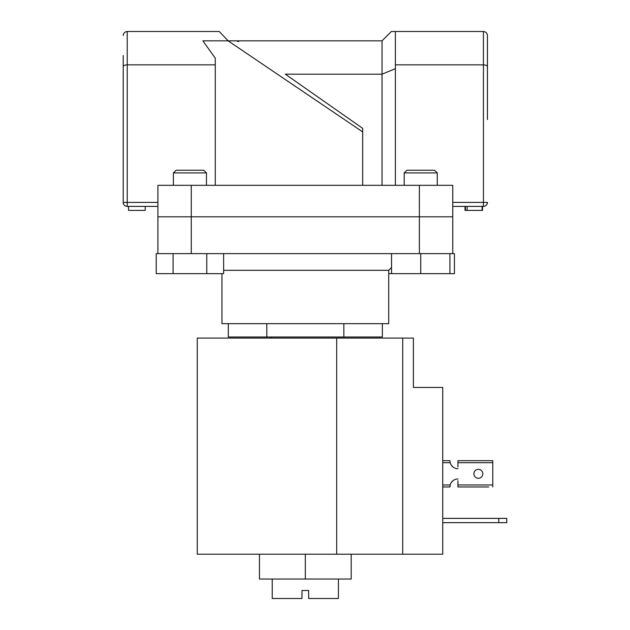 <?xml version="1.0" encoding="UTF-8"?>
<svg xmlns="http://www.w3.org/2000/svg" width="630" height="630" viewBox="0 0 630 630"><rect width="100%" height="100%" fill="white"/><g stroke="black" fill="none" stroke-linecap="round" stroke-linejoin="round"><path stroke-width="0.94" d="M338.412 579.025L338.412 598.5L308.661 598.5L308.661 590.499L301.99 590.499L301.99 598.5L272.239 598.5L272.239 579.025M221.949 273.641L221.949 323.67L388.71 323.67L388.71 270.309L223.626 270.309M339.483 338.082L339.483 337.011M271.176 338.082L271.176 337.011M191.26 253.63L157.91 253.63L157.91 185.322L191.26 185.322L191.26 216.807L157.91 216.807L419.391 216.807L191.26 216.807L191.26 253.63L419.391 253.63L419.391 185.322L191.26 185.322M452.749 253.63L420.73 253.63L449.915 253.63L449.915 273.641L454.427 273.641L454.427 253.63L452.749 253.63L452.749 216.807L419.391 216.807L452.749 216.807L452.749 185.322L419.391 185.322M382.355 323.67L382.355 337.011L228.304 337.011L228.304 323.67M266.813 337.011L266.813 323.67M343.838 337.011L343.838 323.67M351.186 554.211L351.186 579.025L259.466 579.025L259.466 554.211M305.329 579.025L305.329 554.211L402.72 554.211L402.72 338.082L413.39 338.082L413.39 387.442L442.74 387.442L442.74 554.211L402.72 554.211M498.771 522.656L498.771 518.388L506.78 518.388L506.78 522.656L442.74 522.656M498.771 518.388L442.74 518.388M305.329 554.211L197.261 554.211L197.261 338.082L402.72 338.082M449.915 273.641L388.71 273.641M206.467 172.919L173.384 172.919L176.053 170.25L203.805 170.25L206.467 172.919L206.467 185.322M173.384 172.919L173.384 185.322M223.626 253.63L223.626 273.641L206.774 273.641L206.774 253.63M173.077 273.641L173.077 253.63L156.224 253.63L156.224 273.641L206.774 273.641M404.184 172.919L406.854 170.25L434.606 170.25L437.275 172.919L404.184 172.919L404.184 185.322M420.73 273.641L420.73 253.63L391.545 253.63L391.545 273.641M487.431 119.55L487.431 35.5L487.431 119.55M123.22 55.511L123.22 202.403L123.22 55.511M452.749 202.403L483.43 202.403L483.43 206.404A4 4 0 0 0 487.431 202.403A4 4 0 0 1 483.43 206.404L452.749 206.404M285.319 74.19L362.691 128.37L285.319 74.19L382.04 74.19L382.04 40.84L391.38 31.5L483.43 31.5C485.848 31.752 487.179 33.091 487.431 35.5C487.179 33.091 485.848 31.752 483.43 31.5L483.43 64.851L395.38 64.851L395.38 31.5M362.691 128.536L362.691 185.322M362.691 131.906L228.099 40.84L202.884 40.84L215.271 58.188L215.271 64.851L127.221 64.851C124.811 64.961 123.472 65.512 123.22 66.512M215.271 185.322L215.271 64.851M157.91 206.404L127.221 206.404L127.221 31.5C124.811 31.752 123.472 33.091 123.22 35.5C123.472 33.091 124.811 31.752 127.221 31.5L219.279 31.5L228.099 40.84L382.04 40.84M395.38 185.322L395.38 64.851M382.04 185.322L382.04 74.19L395.38 68.662M236.423 40.84L238.715 41.564L236.423 40.84M127.221 206.404A4 4 0 0 1 123.22 202.403L157.91 202.403M487.431 66.512C487.179 65.512 485.848 64.961 483.43 64.851L483.43 202.403L487.431 202.403M145.231 206.404L145.231 210.404L128.559 210.404L128.559 206.404M464.995 206.404L464.995 210.404L465.42 210.404L465.42 206.404M465.42 210.404L482.525 210.404L482.525 206.404M482.1 210.404L482.1 206.404M467.129 210.404L467.129 206.404M488.77 486.966L457.947 486.966L488.77 486.966M452.978 480.698L451.182 482.698L452.978 480.698A8.001 8.001 0 0 1 457.947 478.965A8.001 8.001 0 0 0 450.198 484.966L449.946 486.966L442.74 486.966L449.946 486.966A8.001 8.001 0 0 1 449.97 486.376M449.97 461.278A8.001 8.001 0 0 1 449.946 460.688L442.74 460.688M457.947 486.966L457.947 480.698M457.947 466.956L457.947 460.688L492.77 460.688L492.77 484.966L457.947 484.966M452.978 466.956L451.182 464.956L452.978 466.956M482.832 473.823A4.473 4.473 0 0 0 478.359 469.358A4.473 4.473 0 0 0 473.894 473.823A4.473 4.473 0 0 0 478.359 478.296A4.473 4.473 0 0 0 482.832 473.823M492.77 486.966L492.77 484.966M449.946 460.688L450.198 462.688A8.001 8.001 0 0 0 457.947 468.688M336.696 338.082L336.696 554.211M457.947 462.688L492.77 462.688M442.74 462.688L450.198 462.688M450.198 484.966L442.74 484.966M388.71 270.309L391.545 267.474M437.275 172.919L437.275 185.322"/></g></svg>
